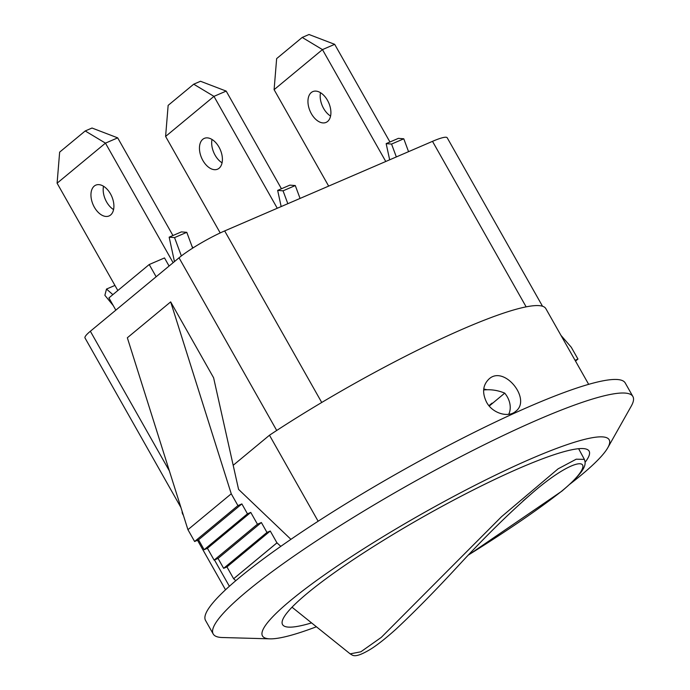 <?xml version="1.0" encoding="UTF-8"?>
<svg xmlns="http://www.w3.org/2000/svg" width="690" height="690" viewBox="0 0 690 690"><rect width="100%" height="100%" fill="white"/><g stroke="black" fill="none" stroke-linecap="round" stroke-linejoin="round"><path stroke-width="1.03" d="M193.036 247.9L191.906 246.123M169.084 266.038L164.496 257.939L149.213 264.529L108.917 297.907L115.834 310.146M156.138 276.759L149.213 264.529M311.587 622.898A176.114 24.512 -29.5 0 1 282.546 624.571A176.114 24.512 -29.5 0 1 307.464 593.176A176.114 24.512 -29.5 0 1 474.194 489.512A176.114 24.512 -29.5 0 1 589.113 451.131A176.114 24.512 -29.5 0 1 585.129 462.24M483.75 389.031L487.019 389.729M486.554 402.184C481.991 392.791 482.784 385.08 488.951 379.052C504.123 364.7 531.981 399.45 515.689 411.335C508.452 417.976 492.531 413.534 486.554 402.184M183.385 515.301L182.695 514.085A208.613 29.032 -29.5 0 1 182.151 511.376M233.186 465.293L269.48 435.226A208.613 29.032 -29.5 0 1 545.833 308.628L588.665 384.339M229.373 586.284L214.478 559.961M316.417 626.77A199.177 27.721 -29.5 0 1 269.98 638.845L222.292 637.517A241.112 33.56 -29.5 0 1 213.201 633.989A241.112 33.56 -29.5 0 1 247.313 591.011A241.112 33.56 -29.5 0 1 475.574 449.087A241.112 33.56 -29.5 0 1 632.903 396.534A241.112 33.56 -29.5 0 1 631.247 406.143L607.812 447.707A199.177 27.721 -29.5 0 1 581.006 475.281A199.177 27.721 -29.5 0 1 569.845 484.182M269.98 638.845A199.177 27.721 -29.5 0 1 290.654 600.421A199.177 27.721 -29.5 0 1 497.99 473.918A199.177 27.721 -29.5 0 1 607.812 447.707M280.804 546.359L276.949 542.84L270.264 531.024L266.978 532.439L261.372 522.528L257.448 524.227L250.763 512.411L247.469 513.826L241.862 503.916L237.938 505.615L231.254 493.798L170.672 301.884L213.607 377.775L238.576 489.391L290.921 539.339M170.672 301.884L127.34 337.772L187.93 529.678L194.614 541.503L198.539 539.804L204.145 549.714L207.431 548.291L214.116 560.116L218.049 558.417L223.646 568.327L226.941 566.904L233.625 578.729L235.816 580.67M231.254 493.798L187.93 529.678M237.938 505.615L194.614 541.503M241.862 503.916L198.539 539.804M247.469 513.826L204.145 549.714M250.763 512.411L207.431 548.291M257.448 524.227L214.116 560.116M261.372 522.528L218.049 558.417M266.978 532.439L223.646 568.327M270.264 531.024L226.941 566.904M276.949 542.84L233.625 578.729M277.061 542.789L233.729 578.677M560.953 335.357L571.268 347.243L577.961 359.059L575.063 360.309M577.961 359.059L575.512 361.086M269.48 435.226L318.142 521.235M213.201 633.989L205.534 620.439A241.112 33.56 -29.5 0 1 239.646 577.452A241.112 33.56 -29.5 0 1 467.906 435.528A241.112 33.56 -29.5 0 1 625.235 382.985L632.903 396.534M321.73 402.477L224.673 230.926A37.743 5.253 150.5 0 0 179.029 257.801L276.716 430.474M169.369 470.899L90.356 331.252L179.029 257.801M224.673 230.926L432.501 141.346L526.142 306.86M542.521 306.248L447.215 137.784A37.743 5.253 150.5 0 0 432.501 141.346M90.356 331.252A37.743 5.253 150.5 0 0 85.017 337.979L180.909 507.469M385.77 161.495L322.463 49.602L334.685 44.333L309.008 34.5L302.211 37.432L322.463 49.602L274.103 89.665L276.647 58.607L302.211 37.432M320.514 92.702A16.776 10.203 -113.3 0 0 330.579 116.049M327.491 100.335A16.776 10.203 66.7 0 1 326.068 122.415A16.776 10.203 66.7 0 1 310.06 111.055A16.776 10.203 66.7 0 1 312.794 91.615A16.776 10.203 66.7 0 1 327.491 100.335M328.664 186.102L274.103 89.665M389.669 159.813L386.159 143.632L391.558 144.063L396.336 156.932M389.945 142.002L334.685 44.333M408.558 151.662L403.788 138.793L398.38 138.362L386.159 143.632M391.558 144.063L403.788 138.793M522.968 501.026L535.63 490.116C583.188 450.147 600.481 459.713 561.229 491.53C538.226 509.565 507.383 530.662 468.708 554.82M381.242 637.413L360.844 651.8L350.192 653.861M468.648 554.881L561.893 491.125C587.371 469.485 585.957 463.878 584.352 459.385L576.228 459.186L558.107 468.838L501.501 516.715L381.277 637.388M492.056 403.115L488.96 405.677M483.656 389.971C490.901 389.229 497.921 390.29 504.726 393.136L489.262 406.031M508.728 414.293A19.915 15.568 50.4 0 0 504.726 393.136M277.268 208.259L213.96 96.367L226.191 91.097L200.505 81.265L193.709 84.197L213.96 96.367L165.6 136.43L168.144 105.372L193.709 84.197M212.011 139.466A16.776 10.203 -113.3 0 0 222.077 162.814M218.989 147.099A16.776 10.203 66.7 0 1 217.566 169.179A16.776 10.203 66.7 0 1 201.558 157.82A16.776 10.203 66.7 0 1 204.292 138.38A16.776 10.203 66.7 0 1 218.989 147.099M220.205 232.935L165.6 136.43M281.166 206.577L277.656 190.397L283.055 190.828L287.834 203.697M281.442 188.767L226.191 91.097M300.064 198.427L295.286 185.558L289.878 185.127L277.656 190.397M283.055 190.828L295.286 185.558M173.112 262.7L105.458 143.132L117.688 137.862L92.012 128.03L85.206 130.962L105.458 143.132L57.098 183.195L59.642 152.136L85.206 130.962M103.509 186.231A16.776 10.203 -113.3 0 0 113.574 209.579M110.486 193.864A16.776 10.203 66.7 0 1 109.072 215.944A16.776 10.203 66.7 0 1 93.055 204.585A16.776 10.203 66.7 0 1 95.789 185.144A16.776 10.203 66.7 0 1 110.486 193.864M117.826 290.524L57.098 183.195M113.255 305.584L104.88 295.311L106.502 289.058L112.867 294.639M174.458 261.588L169.154 237.162L174.553 237.593L181.367 255.938M172.94 235.531L117.688 137.862M106.502 289.058L114.937 285.427M192.657 248.141L186.783 232.323L181.384 231.892L169.154 237.162M174.553 237.593L186.783 232.323M561.229 491.53A4.192 3.277 50.4 0 0 561.893 491.133A4.192 3.277 50.4 0 0 562.014 491.03M197.504 540.253L225.527 589.795M535.233 490.443C510.885 511.376 484.941 536.811 457.392 566.766C434.476 591.537 414.017 612.332 396.017 629.151C386.659 637.569 378.569 644.02 371.72 648.505C353.668 659.692 352.564 654.672 350.391 654.042L292.025 607.209M584.361 459.376L578.625 448.698"/></g></svg>
